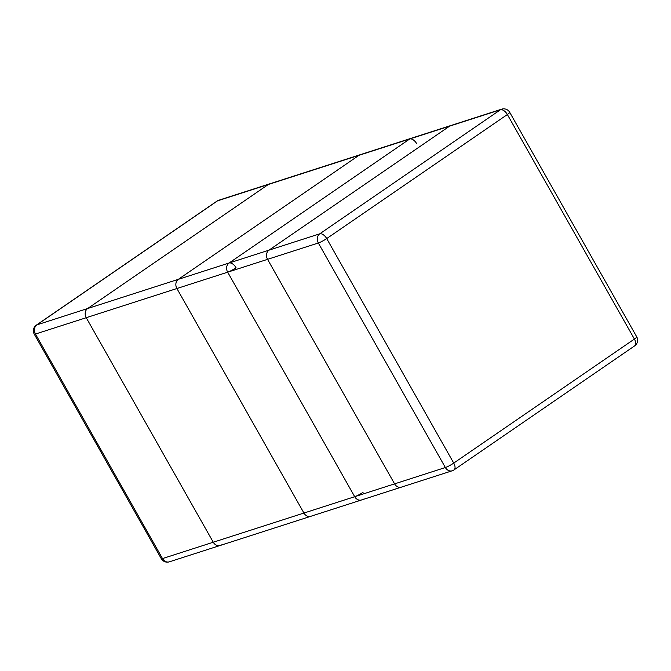 <?xml version="1.0" encoding="UTF-8"?>
<svg xmlns="http://www.w3.org/2000/svg" width="671" height="671" viewBox="0 0 671 671"><rect width="100%" height="100%" fill="white"/><g stroke="black" fill="none" stroke-linecap="round" stroke-linejoin="round"><path stroke-width="1.01" d="M449.629 126.131L500.398 109.784L319.74 233.827A6.853 5.695 72.2 0 0 318.331 242.994L445.359 467.528A6.853 5.695 72.2 0 0 452.212 470.782L401.443 487.121A6.853 5.695 -107.8 0 0 402.684 486.509A6.853 5.695 -107.8 0 1 401.443 487.121A6.853 5.695 -107.8 0 1 394.59 483.866L267.561 259.341A6.853 5.695 -107.8 0 1 268.97 250.166A6.853 5.695 72.2 0 0 267.561 259.341L394.59 483.866A6.853 5.695 72.2 0 0 401.443 487.121A6.853 5.695 -107.8 0 1 394.59 483.866L267.561 259.341A6.853 5.695 -107.8 0 1 268.97 250.166L87.649 308.526L268.316 184.491A6.853 5.695 -107.8 0 1 269.557 183.879A6.853 5.695 72.2 0 0 268.316 184.491L449.629 126.131L268.97 250.166L87.649 308.526A6.853 5.695 72.2 0 0 86.24 317.702A6.853 5.695 -107.8 0 1 87.649 308.526L268.316 184.491L449.629 126.131A6.853 5.695 -107.8 0 1 450.878 125.511A6.853 5.695 72.2 0 0 449.629 126.131L268.97 250.166L449.629 126.131A6.853 5.695 -107.8 0 1 450.878 125.511L501.648 109.172A6.853 5.695 72.2 0 0 500.398 109.784A6.853 3.699 55.5 0 1 507.368 114.523L326.71 238.566L453.739 463.091L634.405 339.056L507.368 114.523A6.853 0.914 -29.5 0 0 509.708 112.317A6.853 6.853 0 0 0 501.648 109.172M452.212 470.782A6.853 6.853 0 0 0 453.99 469.91A6.853 3.699 -124.5 0 0 453.739 463.091A6.853 0.914 150.5 0 1 445.359 467.528L213.269 542.227L86.24 317.702L213.269 542.227A6.853 5.695 72.2 0 0 220.122 545.489A6.853 5.695 -107.8 0 1 213.269 542.227A6.853 5.695 72.2 0 0 220.122 545.489L169.352 561.828A6.853 5.695 -107.8 0 1 162.499 558.574L35.471 334.041L86.24 317.702L213.269 542.227L162.499 558.574A6.853 0.914 150.5 0 1 161.292 558.683A6.853 6.853 0 0 0 169.352 561.828M221.371 544.869A6.853 5.695 -107.8 0 1 220.122 545.489L401.443 487.121L220.122 545.489M416.708 143.711A6.853 3.699 55.5 0 0 409.746 138.964A6.853 5.695 72.2 0 1 410.988 138.352L360.218 154.699A6.853 5.695 72.2 0 0 358.977 155.311L178.31 279.346A6.853 5.695 72.2 0 0 176.901 288.522L303.929 513.047A6.853 5.695 72.2 0 0 310.782 516.301L361.552 499.962A6.853 6.853 0 0 0 363.33 499.09M161.292 558.683L34.263 334.15A6.853 0.914 -29.5 0 0 35.471 334.041A6.853 5.695 -107.8 0 1 36.88 324.873L87.649 308.526A6.853 5.695 72.2 0 0 86.24 317.702L267.561 259.341L86.24 317.702M87.649 308.526L268.316 184.491A6.853 5.695 72.2 0 1 269.557 183.879L218.788 200.218A6.853 6.853 0 0 0 217.01 201.09A6.853 3.699 55.5 0 1 217.547 200.83A6.853 5.695 -107.8 0 1 218.788 200.218M267.561 259.341L318.331 242.994A6.853 0.914 -29.5 0 0 326.71 238.566A6.853 3.699 -124.5 0 0 319.74 233.827L268.97 250.166M634.405 339.056A6.853 3.699 55.5 0 1 634.657 345.867A6.853 6.853 0 0 0 636.737 336.85A6.853 0.914 150.5 0 1 634.405 339.056M217.01 201.09L36.343 325.133A6.853 3.699 -124.5 0 1 36.88 324.873L217.547 200.83L268.316 184.491M358.977 155.311L409.746 138.964L229.079 263.007A6.853 5.695 72.2 0 0 227.67 272.183L176.901 288.522M363.078 492.271A6.853 0.914 150.5 0 1 354.699 496.708L227.67 272.183A6.853 0.914 -29.5 0 0 236.049 267.746A6.853 3.699 -124.5 0 0 229.079 263.007L178.31 279.346M361.552 499.962A6.853 5.695 72.2 0 1 354.699 496.708L303.929 513.047M394.59 483.866L213.269 542.227M636.737 336.85L509.708 112.317M453.99 469.91L634.657 345.867M36.343 325.133A6.853 6.853 0 0 0 34.263 334.15M450.878 125.511L269.557 183.879L450.878 125.511"/></g></svg>
